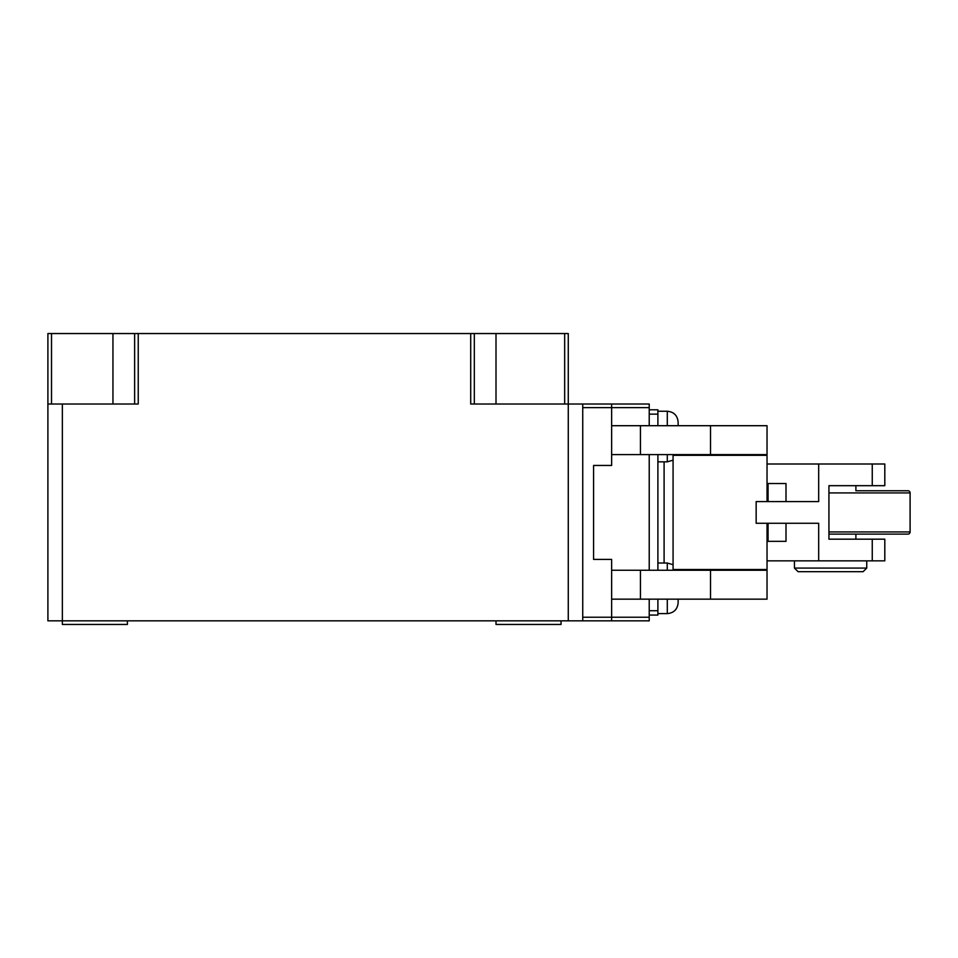 <?xml version="1.0" encoding="UTF-8"?>
<svg xmlns="http://www.w3.org/2000/svg" width="958" height="958" viewBox="0 0 958 958"><rect width="100%" height="100%" fill="white"/><g stroke="black" fill="none" stroke-linecap="round" stroke-linejoin="round"><path stroke-width="1.44" d="M828.933 492.915L910.1 492.915L910.1 531.941A2.167 2.167 0 0 1 907.933 534.109L828.933 534.109M910.1 492.915A2.167 2.167 0 0 0 907.933 490.747L895.814 490.747M893.515 490.747L855.889 490.747L855.889 485.682L828.933 485.682L884.809 485.682L884.809 464.007L818.683 464.007L818.683 501.585L756.161 501.585L756.161 523.272L818.683 523.272L818.683 560.849L884.809 560.849L884.809 539.174L828.933 539.174L828.933 485.682M767.035 501.585L767.035 455.325L673.079 455.325L673.079 569.519L767.035 569.519L767.035 523.272M855.889 534.109L855.889 539.174L828.933 539.174M794.457 560.849L794.457 568.082L866.739 568.082L866.739 560.849M907.933 490.747L855.889 490.747M794.457 568.082L798.074 571.687L863.122 571.687L866.739 568.082M768.077 501.585L768.077 483.515L767.035 483.515M768.077 483.515L786.003 483.515L786.003 501.585M767.035 541.342L786.003 541.342L786.003 523.272M767.035 560.849L818.683 560.849M818.683 464.007L767.035 464.007M127.402 620.844L127.402 624.448L127.402 620.844M496.005 620.844L496.005 624.448L561.053 624.448L561.053 620.844M62.354 404.013L62.354 620.844L582.739 620.844L582.739 404.013L470.713 404.013L470.713 333.552L138.239 333.552L138.239 404.013L47.9 404.013L47.9 620.844L62.354 620.844L62.354 624.448L127.402 624.448M582.739 620.844L611.647 620.844L611.647 617.227L611.647 620.844L649.225 620.844L649.225 617.227L611.647 617.227L611.647 599.157L611.647 617.227L582.739 617.227M593.577 559.4L593.577 465.444L611.647 465.444L611.647 454.607L611.647 465.444L593.577 465.444L593.577 559.4L611.647 559.4L611.647 570.25L767.035 570.25L767.035 599.157L611.647 599.157L611.647 559.4L593.577 559.4M47.9 333.552L47.9 404.013L47.9 333.552L134.635 333.552L134.635 404.013M582.739 404.013L611.647 404.013L611.647 407.629L611.647 404.013L649.225 404.013L649.225 425.699M649.225 407.629L611.647 407.629L611.647 425.699L767.035 425.699L767.035 454.607L611.647 454.607L611.647 407.629L582.739 407.629M138.239 333.552L134.635 333.552M470.713 333.552L564.669 333.552L564.669 404.013M568.274 620.844L568.274 333.552L564.669 333.552M474.318 404.013L474.318 333.552M496.005 333.552L496.005 404.013M112.948 404.013L112.948 333.552M678.132 425.699L678.132 422.083C677.486 415.509 673.869 411.892 667.295 411.245C673.869 411.892 677.486 415.509 678.132 422.083M715.71 570.25A39.757 39.757 0 0 0 716.069 569.519M715.71 454.607A39.757 39.757 0 0 1 716.069 455.325M649.225 570.25L649.225 454.607M657.895 599.157L657.895 615.06L649.225 615.06M649.225 409.796L657.895 409.796L657.895 425.699M657.895 454.607L657.895 570.25M649.225 599.157L649.225 617.227M667.295 599.157L667.295 613.611C673.869 612.964 677.486 609.348 678.132 602.774L678.132 599.157M910.1 531.941L828.933 531.941M872.259 560.849L872.259 539.174M872.259 485.682L872.259 464.007M768.077 541.342L768.077 523.272M51.516 404.013L51.516 333.552M664.098 563.017L664.098 461.84M667.295 570.25L667.295 563.017L673.079 564.693M667.295 425.699L667.295 411.245L657.895 411.245M657.895 461.84L667.295 461.84L667.295 454.607M657.895 610.725L649.225 610.725M657.895 414.131L649.225 414.131M640.447 454.607L640.447 425.699M640.447 599.157L640.447 570.25M710.525 570.25L710.525 599.157M710.525 454.607L710.525 425.699M677.234 569.519L677.522 570.25M678.132 602.774C677.486 609.348 673.869 612.964 667.295 613.611L657.895 613.611M667.295 563.017L657.895 563.017M667.295 461.84L673.079 460.163M677.234 455.325L677.522 454.607"/></g></svg>
